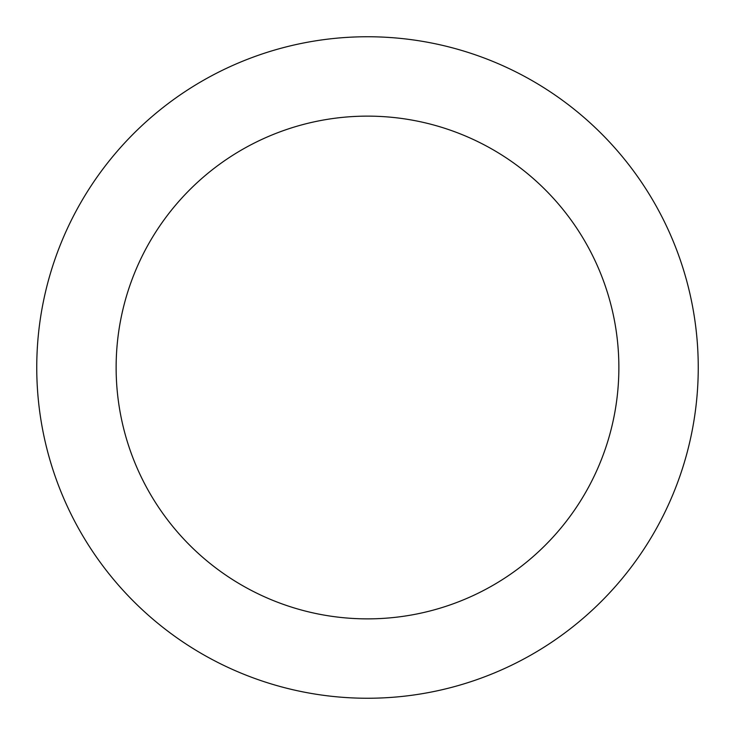 <?xml version="1.0" encoding="UTF-8"?>
<svg xmlns="http://www.w3.org/2000/svg" width="735" height="735" viewBox="0 0 735 735"><rect width="100%" height="100%" fill="white"/><g stroke="black" fill="none" stroke-linecap="round" stroke-linejoin="round"><path stroke-width="1.1" d="M367.5 618.87A251.37 251.37 0 0 0 618.87 367.5A251.37 251.37 0 0 0 367.5 116.13A251.37 251.37 0 0 0 116.13 367.5A251.37 251.37 0 0 0 367.5 618.87M367.5 698.25A330.75 330.75 0 0 0 698.25 367.5A330.75 330.75 0 0 0 367.5 36.75A330.75 330.75 0 0 0 36.75 367.5A330.75 330.75 0 0 0 367.5 698.25"/></g></svg>
